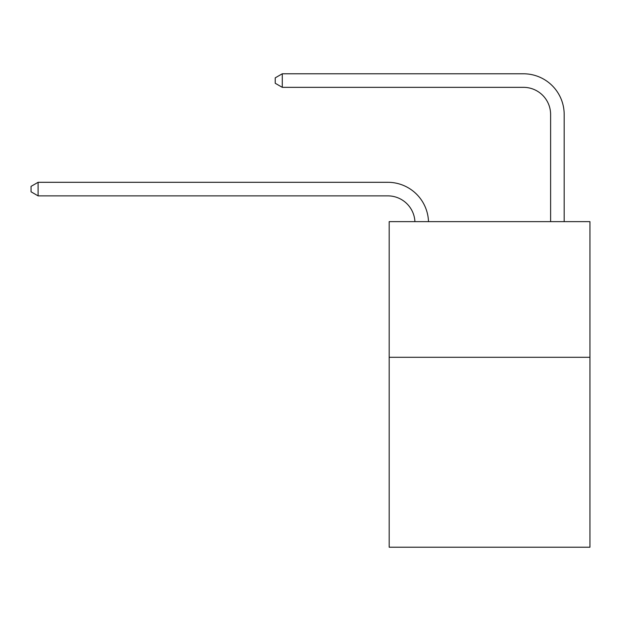 <?xml version="1.0" encoding="UTF-8"?>
<svg xmlns="http://www.w3.org/2000/svg" width="621" height="621" viewBox="0 0 621 621"><rect width="100%" height="100%" fill="white"/><g stroke="black" fill="none" stroke-linecap="round" stroke-linejoin="round"><path stroke-width="0.93" d="M589.95 357.3L589.95 547.217L389.181 547.217L389.181 221.643L589.95 221.643L589.95 357.3L389.181 357.3M387.822 195.871A27.13 27.13 -32.8 0 1 414.921 221.643A27.13 27.13 -101.2 0 0 387.822 195.871L38.106 195.871L31.05 191.804L31.05 186.378L38.106 182.302L387.822 182.302A40.699 40.699 147.2 0 1 428.498 221.643M550.61 221.643L550.61 114.481A27.13 27.13 0 0 0 523.48 87.344L282.283 87.344L275.227 83.276L275.227 77.85L282.283 73.783L523.48 73.783A40.699 40.699 18.9 0 1 564.178 114.481L564.178 221.643M550.61 114.481A27.13 27.13 -161.1 0 0 523.48 87.344A27.13 27.13 -161.1 0 1 550.61 114.481A27.13 27.13 -161.1 0 0 523.48 87.344A27.13 27.13 -161.1 0 1 550.61 114.481A27.13 27.13 -161.1 0 0 523.48 87.344A27.13 27.13 -161.1 0 1 550.61 114.481A27.13 27.13 -161.1 0 0 523.48 87.344A27.13 27.13 -161.1 0 1 550.61 114.481A27.13 27.13 -161.1 0 0 523.48 87.344A27.13 27.13 -161.1 0 1 550.61 114.481A27.13 27.13 -161.1 0 0 523.48 87.344A27.13 27.13 -161.1 0 1 550.61 114.481A27.13 27.13 -161.1 0 0 523.48 87.344A27.13 27.13 -161.1 0 1 550.61 114.481A27.13 27.13 -161.1 0 0 523.48 87.344A27.13 27.13 -161.1 0 1 550.61 114.481A27.13 27.13 -161.1 0 0 523.48 87.344A27.13 27.13 -161.1 0 1 550.61 114.481A27.13 27.13 -161.1 0 0 523.48 87.344A27.13 27.13 -161.1 0 1 550.61 114.481A27.13 27.13 -161.1 0 0 523.48 87.344A27.13 27.13 -161.1 0 1 550.61 114.481A27.13 27.13 -161.1 0 0 523.48 87.344A27.13 27.13 -161.1 0 1 550.61 114.481A27.13 27.13 -161.1 0 0 523.48 87.344A27.13 27.13 -161.1 0 1 550.61 114.481A27.13 27.13 -161.1 0 0 523.48 87.344A27.13 27.13 -161.1 0 1 550.61 114.481A27.13 27.13 -161.1 0 0 523.48 87.344A27.13 27.13 -161.1 0 1 550.61 114.481A27.13 27.13 -161.1 0 0 523.48 87.344A27.13 27.13 -161.1 0 1 550.61 114.481A27.13 27.13 -161.1 0 0 523.48 87.344A27.13 27.13 -161.1 0 1 550.61 114.481A27.13 27.13 -161.1 0 0 523.48 87.344A27.13 27.13 -161.1 0 1 550.61 114.481A27.13 27.13 -161.1 0 0 523.48 87.344A27.13 27.13 -161.1 0 1 550.61 114.481A27.13 27.13 -161.1 0 0 523.48 87.344A27.13 27.13 -161.1 0 1 550.61 114.481A27.13 27.13 -161.1 0 0 523.48 87.344A27.13 27.13 -161.1 0 1 550.61 114.481A27.13 27.13 -161.1 0 0 523.48 87.344A27.13 27.13 -161.1 0 1 550.61 114.481M282.283 73.783L523.48 73.783L282.283 73.783L523.48 73.783L282.283 73.783L523.48 73.783L282.283 73.783L523.48 73.783L282.283 73.783L523.48 73.783L282.283 73.783L523.48 73.783L282.283 73.783L523.48 73.783L282.283 73.783L523.48 73.783L282.283 73.783L523.48 73.783L282.283 73.783L523.48 73.783L282.283 73.783L523.48 73.783L282.283 73.783L523.48 73.783L282.283 73.783L523.48 73.783L282.283 73.783L523.48 73.783L282.283 73.783L523.48 73.783L282.283 73.783L523.48 73.783L282.283 73.783L523.48 73.783L282.283 73.783L523.48 73.783L282.283 73.783L523.48 73.783L282.283 73.783L523.48 73.783L282.283 73.783L523.48 73.783L282.283 73.783L523.48 73.783L282.283 73.783L282.283 87.344M38.106 182.302L38.106 195.871"/></g></svg>

